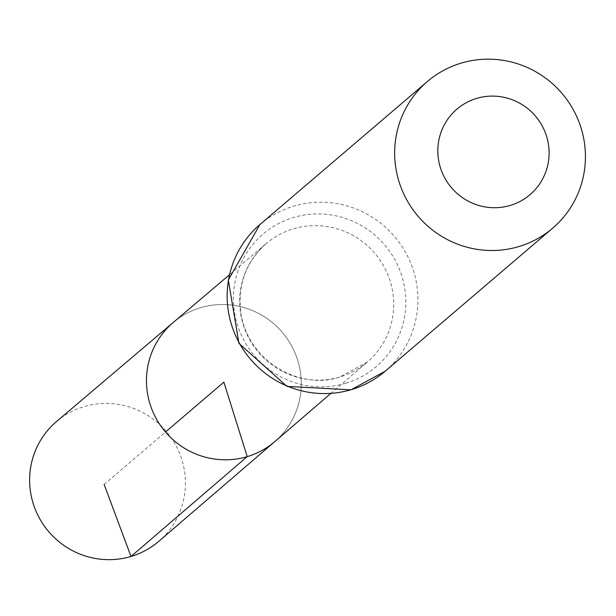 <?xml version="1.0" encoding="UTF-8"?>
<svg xmlns="http://www.w3.org/2000/svg" width="616" height="616" viewBox="0 0 616 616"><rect width="100%" height="100%" fill="white"/><g stroke="black" fill="none" stroke-linecap="round" stroke-linejoin="round"><path stroke-width="0.46" stroke-dasharray="3.08 2.31" d="M173.227 322.491A78.271 76.777 -130.5 0 1 282.259 332.301A78.271 76.777 -130.5 0 1 274.89 441.526A78.271 76.777 -130.5 0 0 282.259 332.301A78.271 76.777 -130.5 0 0 173.227 322.491M56.557 421.49A78.763 77.262 -130.5 0 1 84.038 406.606A78.763 77.262 -130.5 0 1 175.398 444.498A78.763 77.262 -130.5 0 1 158.859 541.264M104.127 484.438L165.488 432.024M339.909 376.977A77.878 76.392 -130.5 0 1 249.457 339.293A77.878 76.392 -130.5 0 1 266.297 243.513A77.878 76.392 -130.5 0 1 374.782 253.276A77.878 76.392 -130.5 0 1 367.452 361.946A77.878 76.392 -130.5 0 1 339.909 376.977M259.906 224.563A96.442 94.602 -130.5 0 1 394.479 236.452A96.442 94.602 -130.5 0 1 385.169 371.232M345.599 383.314A87.156 85.501 -130.5 0 1 235.443 280.141A87.156 85.501 -130.5 0 1 377.808 237.722A87.156 85.501 -130.5 0 1 345.599 383.314M330.715 393.524L367.452 361.946L340.232 376.8C301.786 390.875 247.871 362.17 240.841 312.635C237.491 284.808 245.976 261.769 266.297 243.513L229.36 274.859"/><path stroke-width="0.92" d="M330.715 393.524L274.89 441.526A78.271 76.777 -130.5 0 1 247.209 456.625A78.271 76.777 -130.5 0 1 156.302 418.757A78.271 76.777 -130.5 0 1 173.227 322.491L56.557 421.49A78.763 77.262 -130.5 0 0 39.524 518.356A78.763 77.262 -130.5 0 0 131.008 556.464A78.763 77.262 -130.5 0 0 158.859 541.264L274.89 441.526A78.271 76.777 -130.5 0 1 247.209 456.625A78.271 76.777 -130.5 0 1 156.302 418.757A78.271 76.777 -130.5 0 1 173.227 322.491L229.36 274.859M510.24 205.428A56.256 55.186 -130.5 0 1 439.139 138.839A56.256 55.186 -130.5 0 1 531.03 111.457A56.256 55.186 -130.5 0 1 510.24 205.428M518.795 246.585A96.442 94.602 -130.5 0 1 406.853 200.054A96.442 94.602 -130.5 0 1 427.412 81.497A96.442 94.602 -130.5 0 1 561.985 93.393A96.442 94.602 -130.5 0 1 552.675 228.174A96.442 94.602 -130.5 0 1 518.795 246.585M165.488 432.024L223.87 382.166L247.209 456.625L131.008 556.464L104.127 484.438M351.289 389.651A96.442 94.602 -130.5 0 1 239.355 343.112A96.442 94.602 -130.5 0 1 259.906 224.563L228.313 279.995L238.962 343.389L286.987 386.401L350.966 389.828L385.169 371.232A96.442 94.602 -130.5 0 1 351.289 389.651M427.412 81.497L259.906 224.563M552.675 228.174L385.169 371.232"/></g></svg>
